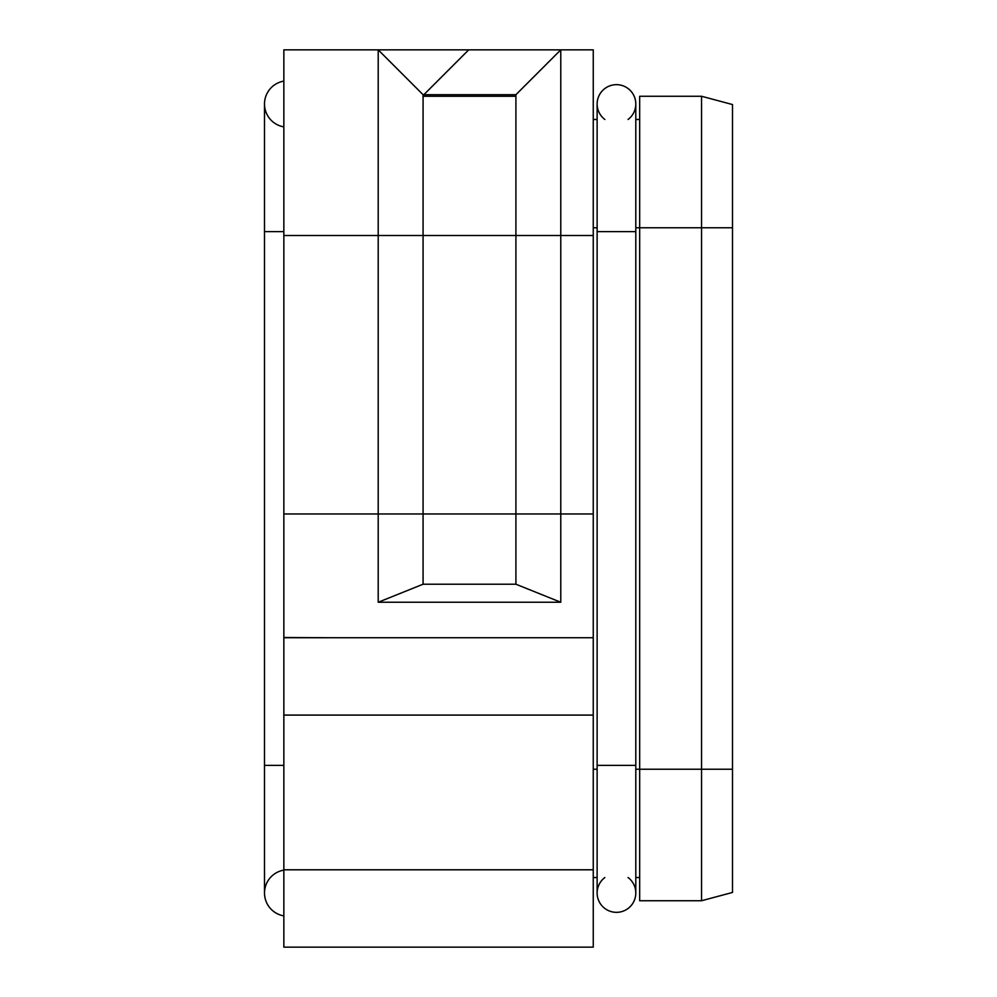 <?xml version="1.0" encoding="UTF-8"?>
<svg xmlns="http://www.w3.org/2000/svg" width="997" height="997" viewBox="0 0 997 997"><rect width="100%" height="100%" fill="white"/><g stroke="black" fill="none" stroke-linecap="round" stroke-linejoin="round"><path stroke-width="1.5" d="M635.799 231.628L597.128 231.628L597.128 765.372L635.799 765.372L635.799 104A19.342 19.342 0 0 0 616.47 84.658A19.342 19.342 0 0 0 604.855 119.466A19.342 19.342 0 0 1 616.47 84.658A19.342 19.342 0 0 0 597.128 104A19.342 19.342 0 0 1 616.47 84.658A19.342 19.342 0 0 1 628.073 119.466M635.799 765.372L635.799 893A19.342 19.342 0 0 1 616.47 912.342A19.342 19.342 0 0 1 604.855 877.534A19.342 19.342 0 0 0 616.47 912.342A19.342 19.342 0 0 1 597.128 893A19.342 19.342 0 0 0 616.47 912.342A19.342 19.342 0 0 0 628.073 877.534M593.252 637.731L283.846 637.731L283.846 947.15L593.252 947.15L593.252 49.85L378.212 49.85L423.077 94.715L515.91 94.715L560.775 49.85L560.775 235.504L593.252 235.504M560.775 601.49L560.775 235.504L515.91 235.504L515.91 584.217L560.775 602.25L560.775 601.49M283.846 235.504L378.212 235.504L378.212 49.85L283.846 49.85L283.846 637.494L330.256 637.731M378.212 602.25L423.077 584.217L423.077 235.504L378.212 235.504L378.212 602.25L560.775 602.25M515.91 94.715L515.91 235.504L423.077 235.504L423.077 94.715M515.91 96.26L423.077 96.26M515.91 584.217L423.077 584.217M283.846 81.118A23.205 23.205 0 0 0 264.504 104A23.205 23.205 0 0 1 283.846 81.118A23.205 23.205 0 0 0 283.846 126.881M283.846 915.882A23.205 23.205 0 0 1 264.504 893A23.205 23.205 0 0 0 283.846 915.882A23.205 23.205 0 0 1 283.846 870.119M593.252 877.534L597.128 877.534M635.799 877.534L639.675 877.534M635.799 119.466L639.675 119.466M732.496 104.548L732.496 892.452L701.552 900.74L701.552 96.26L732.496 104.548M593.252 119.466L597.128 119.466M635.799 227.765L639.675 227.765L639.675 96.26L701.552 96.26M732.496 227.765L639.675 227.765L639.675 900.74L701.552 900.74M593.252 513.966L283.846 513.966M283.846 715.086L593.252 715.086M283.846 765.372L264.504 765.372L264.504 104M283.846 231.628L264.504 231.628M593.252 769.235L597.128 769.235M593.252 227.765L597.128 227.765M635.799 769.235L732.496 769.235M593.252 869.795L283.846 869.795M468.715 49.85L423.85 94.715L423.85 96.26M597.128 765.372L597.128 893M597.128 231.628L597.128 104M264.504 765.372L264.504 893"/></g></svg>
